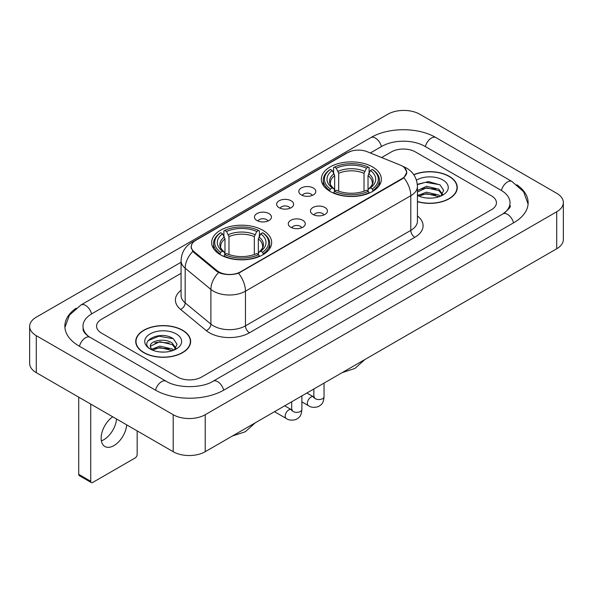 <?xml version="1.0" encoding="UTF-8"?>
<svg xmlns="http://www.w3.org/2000/svg" width="593" height="593" viewBox="0 0 593 593"><rect width="100%" height="100%" fill="white"/><g stroke="black" fill="none" stroke-linecap="round" stroke-linejoin="round"><path stroke-width="0.89" d="M262.869 230.277A30.006 17.323 0 0 0 230.173 226.519A30.006 17.323 0 0 0 211.649 242.522A30.006 17.323 0 0 0 220.433 254.775A30.006 17.323 0 0 0 253.137 258.533A30.006 17.323 0 0 0 271.661 242.522A30.006 17.323 0 0 0 262.869 230.277M372.567 166.944A30.006 17.323 0 0 0 339.863 163.186A30.006 17.323 0 0 0 321.339 179.197A30.006 17.323 0 0 0 330.131 191.443A30.006 17.323 0 0 0 362.827 195.201A30.006 17.323 0 0 0 381.351 179.197A30.006 17.323 0 0 0 372.567 166.944M301.303 194.912A8.495 4.9 180 0 1 299.621 193.526A8.495 4.9 180 0 1 302.43 187.432A8.495 4.9 180 0 1 313.312 187.981A8.495 4.9 180 0 1 315.002 193.526A8.495 4.9 180 0 1 301.303 194.912M312.281 195.423A5.092 2.943 0 0 0 310.91 193.985A5.092 2.943 0 0 0 305.892 193.244A5.092 2.943 0 0 0 302.341 195.423M279.125 207.713A8.495 4.9 180 0 1 277.442 206.327A8.495 4.9 180 0 1 280.252 200.234A8.495 4.9 180 0 1 291.133 200.782A8.495 4.9 180 0 1 292.823 206.327A8.495 4.9 180 0 1 279.125 207.713M290.103 208.225A5.092 2.943 0 0 0 288.732 206.794A5.092 2.943 0 0 0 283.713 206.045A5.092 2.943 0 0 0 280.163 208.225M256.947 220.522A8.495 4.9 180 0 1 255.264 219.136A8.495 4.9 180 0 1 258.074 213.043A8.495 4.9 180 0 1 268.955 213.584A8.495 4.9 180 0 1 270.645 219.136A8.495 4.9 180 0 1 256.947 220.522M267.925 221.026A5.092 2.943 0 0 0 266.553 219.595A5.092 2.943 0 0 0 261.535 218.854A5.092 2.943 0 0 0 257.985 221.026M312.956 214.444A8.495 4.9 180 0 1 311.266 213.057A8.495 4.9 180 0 1 314.082 206.964A8.495 4.9 180 0 1 324.964 207.506A8.495 4.9 180 0 1 326.647 213.057A8.495 4.9 180 0 1 312.956 214.444M323.926 214.948A5.092 2.943 0 0 0 322.562 213.517A5.092 2.943 0 0 0 317.544 212.776A5.092 2.943 0 0 0 313.986 214.948M290.778 227.245A8.495 4.9 180 0 1 289.087 225.859A8.495 4.9 180 0 1 291.904 219.766A8.495 4.9 180 0 1 302.786 220.314A8.495 4.9 180 0 1 304.468 225.859A8.495 4.9 180 0 1 290.778 227.245M301.748 227.756A5.092 2.943 0 0 0 300.384 226.326A5.092 2.943 0 0 0 295.366 225.577A5.092 2.943 0 0 0 291.808 227.756M400.149 165.032A15.285 8.828 180 0 1 402.187 166.018A15.285 8.828 180 0 1 406.665 172.259A15.285 8.828 180 0 1 402.187 178.5L240.454 271.876A15.285 8.828 180 0 1 217.12 270.697L194.037 251.669A15.285 8.828 180 0 1 191.28 246.606A15.285 8.828 180 0 1 195.757 240.365L347.602 152.697A15.285 8.828 180 0 1 367.186 151.704L400.149 165.032M417.428 201.664A27.456 15.855 0 0 0 457.27 187.514A27.456 15.855 0 0 0 449.227 176.306A27.456 15.855 0 0 0 413.751 174.661M182.607 330.242A27.456 15.855 0 0 0 152.683 326.802A27.456 15.855 0 0 0 135.73 341.449A27.456 15.855 0 0 0 143.773 352.657A27.456 15.855 0 0 0 173.697 356.096A27.456 15.855 0 0 0 190.649 341.449A27.456 15.855 0 0 0 182.607 330.242M136.012 342.88A27.456 15.855 0 0 0 135.916 343.295M404.478 167.708L406.865 172.17L403.87 177.767L402.388 178.841L238.534 273.225C232.471 275.048 226.415 275.048 220.359 273.225L216.919 271.483L193.837 252.455L192.814 251.41L191.079 247.007L191.858 244.19M177.603 377.044A16.982 9.807 0 0 0 201.62 377.044L491.464 209.707A16.982 9.807 0 0 0 496.437 202.769A16.982 9.807 0 0 0 491.464 195.838L415.396 151.919A16.982 9.807 0 0 0 391.38 151.919L381.633 157.545L391.38 151.919A16.982 9.807 0 0 1 415.396 151.919L491.464 195.838A16.982 9.807 0 0 1 496.437 202.769A16.982 9.807 0 0 1 491.464 209.707L201.62 377.044A16.982 9.807 0 0 1 177.603 377.044L101.536 333.125L177.603 377.044M181.08 273.336L101.536 319.264A16.982 9.807 0 0 0 96.563 326.194A16.982 9.807 0 0 0 101.536 333.125A16.982 9.807 0 0 1 96.563 326.194A16.982 9.807 0 0 1 101.536 319.264L181.08 273.336M190.457 343.295A27.456 15.855 0 0 0 190.368 342.88M457.084 189.367A27.456 15.855 0 0 0 456.988 188.945M417.428 201.479A27.174 15.692 0 0 0 456.988 187.514A27.174 15.692 0 0 0 449.027 176.425A27.174 15.692 0 0 0 413.855 174.816M426.745 198.025L431.007 198.151M418.258 195.312L426.5 192.169L438.857 195.06L440.354 196.261M419.021 196.105L426.5 193.637L439.124 196.713M417.428 194A12.794 7.39 0 0 0 419.132 196.209M417.428 190.59L426.5 186.298L438.857 189.189L442.534 194.267M417.428 192.058L426.5 187.766L438.857 190.657L442.245 194.652M417.428 195.416A18.457 10.659 0 0 0 442.86 195.053A18.457 10.659 0 0 0 442.86 179.983A18.457 10.659 0 0 0 416.449 180.168M440.792 196.083L443.683 190.405L440.028 184.89L428.524 181.591L417.316 184.297M418.391 195.883L417.428 194.867M417.346 184.653L425.492 182.296L439.776 184.727M421.423 188.908L425.492 188.166L435.692 189.041M421.423 194.778L425.492 194.037L435.692 194.912M143.973 352.546A27.174 15.692 0 0 0 173.586 355.948A27.174 15.692 0 0 0 190.368 341.449A27.174 15.692 0 0 0 182.407 330.353A27.174 15.692 0 0 0 152.786 326.951A27.174 15.692 0 0 0 136.012 341.449A27.174 15.692 0 0 0 143.973 352.546M160.117 351.96L164.387 352.086M151.638 349.247L159.88 346.104L172.237 348.995L173.734 350.196M152.394 350.04L159.88 347.572L172.504 350.648M151.764 349.818L150.444 346.72A12.794 7.39 0 0 0 152.505 350.137M175.913 348.202L172.237 343.125C164.558 337.395 148.754 340.931 150.444 346.72L150.392 346.156M150.474 346.898L150.83 345.949L159.88 341.701L172.237 344.592L175.624 348.588M174.172 350.011L177.062 344.34L173.401 338.825C160.451 329.515 137.443 341.783 150.733 349.307L151.393 349.707M176.24 333.911A18.457 10.659 0 0 0 150.14 333.911A18.457 10.659 0 0 0 150.14 348.988A18.457 10.659 0 0 0 176.24 348.981A18.457 10.659 0 0 0 176.24 333.911M148.035 340.678L158.872 336.231L173.156 338.662M154.803 342.836L158.872 342.102L169.064 342.976M154.803 348.706L158.872 347.972L169.064 348.847M329.589 191.124L330.39 188.982A26.952 15.559 0 0 1 330.39 169.413L332.243 170.48A24.343 14.054 0 0 0 332.243 187.907L334.074 188.952L334.667 191.139M334.667 190.242L334.667 175.61L332.243 170.48M333.592 172.8L333.592 167.56L334.4 167.1A26.952 15.559 0 0 1 368.297 167.1L366.444 168.167A24.343 14.054 0 0 0 336.253 168.167L338.67 173.297L338.67 191.198M364.02 191.198L364.02 173.297L366.444 168.167M333.592 192.681A28.079 16.211 0 0 0 369.098 192.681L368.297 191.294A26.952 15.559 0 0 1 334.4 191.294L333.592 193.162M369.098 193.162L369.098 192.681M330.39 169.413L329.589 169.872A28.079 16.211 0 0 0 323.267 180.116A28.079 16.211 0 0 0 329.589 190.368M368.297 167.1L369.098 167.56L369.098 172.8M334.4 191.294L336.253 190.22A24.343 14.054 0 0 0 366.444 190.22L368.297 191.294M332.243 187.907L330.39 188.982M336.253 168.167L334.4 167.1M334.074 173.63A21.778 12.572 0 0 0 334.074 188.952L334.178 189.019C331.087 186.024 329.827 183.993 330.397 182.926A20.948 12.097 0 0 1 334.667 175.61M373.101 190.368A28.079 16.211 0 0 0 379.424 180.116A28.079 16.211 0 0 0 373.101 169.872L372.3 169.413A26.952 15.559 0 0 1 372.3 188.982L373.101 191.124M372.3 188.982L370.447 187.907A24.343 14.054 0 0 0 370.447 170.48L372.3 169.413M370.447 170.48L368.023 175.61L368.023 190.242L368.616 188.952L370.447 187.907M368.023 175.61A20.948 12.097 0 0 1 372.293 182.926C372.864 184 371.603 186.032 368.512 189.019L368.616 188.952A21.778 12.572 0 0 0 368.616 173.63M368.023 191.139L368.023 190.242M219.899 254.456L220.7 252.307A26.952 15.559 0 0 1 220.7 232.738L222.553 233.812A24.343 14.054 0 0 0 222.553 251.239L224.384 252.277L224.977 254.464M224.977 253.574L224.977 238.935L222.553 233.812M223.902 236.125L223.902 230.885L224.703 230.425A26.952 15.559 0 0 1 258.6 230.425L256.747 231.5A24.343 14.054 0 0 0 226.556 231.5L228.98 236.629L228.98 254.523M254.33 254.523L254.33 236.629L256.747 231.5M223.902 256.013A28.079 16.211 0 0 0 259.408 256.013L258.6 254.619A26.952 15.559 0 0 1 224.703 254.619L223.902 256.487M259.408 256.487L259.408 256.013M220.7 232.738L219.899 233.197A28.079 16.211 0 0 0 213.576 243.449A28.079 16.211 0 0 0 219.899 253.7M258.6 230.425L259.408 230.885L259.408 236.125M224.703 254.619L226.556 253.552A24.343 14.054 0 0 0 256.747 253.552L258.6 254.619M222.553 251.239L220.7 252.307M226.556 231.5L224.703 230.425M224.384 236.963A21.778 12.572 0 0 0 224.384 252.277L224.488 252.351C221.397 249.356 220.136 247.325 220.707 246.258A20.948 12.097 0 0 1 224.977 238.935M263.411 253.7A28.079 16.211 0 0 0 269.733 243.449A28.079 16.211 0 0 0 263.411 233.197L262.61 232.738A26.952 15.559 0 0 1 262.61 252.307L263.411 254.456M262.61 252.307L260.757 251.239A24.343 14.054 0 0 0 260.757 233.812L262.61 232.738M260.757 233.812L258.333 238.935L258.333 253.574L258.926 252.277L260.757 251.239M258.333 238.935A20.948 12.097 0 0 1 262.603 246.258C263.173 247.333 261.913 249.364 258.822 252.351L258.926 252.277A21.778 12.572 0 0 0 258.926 236.963M258.333 254.464L258.333 253.574M116.539 418.992A18.116 10.459 -60 0 1 103.79 439.732A18.116 10.459 -60 0 1 101.366 440.866M112.729 416.79A18.116 10.459 120 0 0 101.892 432.764A18.116 10.459 120 0 0 104.887 446.499A18.116 10.459 120 0 0 113.945 445.602A18.116 10.459 120 0 0 126.702 424.855M90.729 481.286A2.832 1.631 120 0 0 91.315 482.583L79.306 475.645A2.832 1.631 -60 0 1 78.721 474.348L90.729 481.286L90.729 404.085M78.721 397.154L78.721 474.348M91.315 482.583A2.832 1.631 120 0 0 92.73 482.443L135.167 457.944A2.832 1.631 120 0 0 137.168 454.475L137.168 430.896M504.376 212.991A30.569 17.649 0 0 0 510.024 202.769A30.569 17.649 0 0 0 501.07 190.286L425.011 146.375A30.569 17.649 0 0 0 381.773 146.375L370.336 152.979M181.08 262.247L91.93 313.712A30.569 17.649 0 0 0 82.976 326.194A30.569 17.649 0 0 0 88.624 336.416M173.2 414.715A22.645 13.076 0 0 0 205.222 414.715L556.716 211.783A22.645 13.076 0 0 0 563.35 202.539A22.645 13.076 0 0 0 556.716 193.296L419.8 114.249A22.645 13.076 0 0 0 387.778 114.249L36.284 317.181A22.645 13.076 0 0 0 29.65 326.424A22.645 13.076 0 0 0 36.284 335.668L173.2 414.715L173.2 451.703A22.645 13.076 0 0 0 205.222 451.703L556.716 248.763A22.645 13.076 0 0 0 563.35 239.52L563.35 202.539M29.65 326.424L29.65 363.405A22.645 13.076 0 0 0 36.284 372.656L173.2 451.703M76.119 308.219A48.693 28.108 0 0 0 64.859 326.194A48.693 28.108 0 0 0 79.121 346.075L155.181 389.986A48.693 28.108 0 0 0 224.043 389.986L513.879 222.649A48.693 28.108 0 0 0 528.141 202.769A48.693 28.108 0 0 0 516.881 184.794M194.037 251.669L194.037 252.618M217.12 270.697L217.12 271.646M240.454 271.876L240.454 272.335M402.187 178.5L402.187 178.953M417.428 215.963A28.308 16.345 180 0 1 414.796 237.326L249.46 332.784A5.663 3.269 60 0 1 245.458 325.846L410.793 230.388A22.645 13.076 0 0 0 417.428 221.145L417.428 186.476A22.645 13.076 180 0 1 410.793 195.72A19.814 11.437 -120 0 0 403.87 177.767M249.46 332.784A28.308 16.345 180 0 1 209.425 332.784A28.308 16.345 180 0 1 206.253 330.597L180.539 309.39A28.308 16.345 180 0 1 181.08 290.214M213.428 325.846A22.645 13.076 0 0 0 245.458 325.846L245.458 291.178A22.645 13.076 180 0 1 213.428 291.178A22.645 13.076 180 0 1 210.893 289.428L185.172 268.221A22.645 13.076 180 0 1 181.08 260.727L181.08 295.396A22.645 13.076 0 0 0 185.172 302.897L210.893 324.104A22.645 13.076 0 0 0 213.428 325.846M417.428 186.476C417.042 178.33 413.469 172.229 406.694 168.16L403.833 166.766A19.814 9.28 112 0 0 402.988 166.522M238.534 273.225A19.814 11.437 60 0 1 245.458 291.178L410.793 195.72L410.793 230.388A5.663 3.269 60 0 0 414.796 237.326M193.948 241.618A19.814 11.437 -120 0 0 191.813 242.411C185.038 246.48 181.458 252.581 181.08 260.727M191.813 242.411L346.142 153.313A19.814 11.437 60 0 1 347.639 152.675M192.814 251.41A19.814 13.254 129.5 0 0 185.172 268.221L185.172 302.897A5.663 3.788 -50.5 0 1 180.539 309.39M218.609 272.535A19.814 13.254 129.5 0 0 210.893 289.428L210.893 324.104A5.663 3.788 -50.5 0 1 206.253 330.597M364.02 173.297A20.948 12.097 0 0 0 338.67 173.297M364.613 171.318A21.778 12.572 0 0 0 338.077 171.318M254.33 236.629A20.948 12.097 0 0 0 228.98 236.629M254.923 234.65A21.778 12.572 0 0 0 228.387 234.65M324.052 383.093L324.052 396.621A5.092 2.943 180 0 1 322.325 398.83A5.092 2.943 180 0 1 315.357 398.704A5.092 2.943 180 0 1 313.86 396.621L313.697 397.725L314.157 397.347M324.052 396.621C323.474 403.811 321.406 404.574 318.56 406.539C314.349 407.843 310.962 407.547 308.404 405.656A5.092 2.943 -60 0 1 307.626 401.572A5.092 2.943 -60 0 1 310.954 397.088A5.092 2.943 -60 0 1 311.177 396.962A5.092 2.943 -60 0 1 313.497 396.836L314.535 397.243M301.874 395.894L301.874 409.429A5.092 2.943 180 0 1 300.147 411.631A5.092 2.943 180 0 1 293.179 411.505A5.092 2.943 180 0 1 291.682 409.429L291.519 410.526L291.978 410.148M301.874 409.429C301.296 416.612 299.228 417.383 296.381 419.34C292.171 420.645 288.784 420.348 286.226 418.465A5.092 2.943 -60 0 1 285.448 414.381A5.092 2.943 -60 0 1 288.776 409.889A5.092 2.943 -60 0 1 288.999 409.77A5.092 2.943 -60 0 1 291.319 409.637L292.356 410.045M223.702 390.179A9.058 5.233 -120 0 0 213.102 381.217C201.968 388.422 177.255 388.422 166.114 381.217L90.054 337.306C89.15 336.972 84.74 333.963 83.354 330.775L82.976 328.967M155.522 390.179A9.058 5.233 -60 0 1 161.585 381.67A9.058 5.233 -60 0 1 166.114 381.217M79.462 346.268A9.058 5.233 -60 0 1 85.525 337.751A9.058 5.233 -60 0 1 90.054 337.306M64.911 327.469L69.418 315.15L80.996 304.943A9.058 5.233 60 0 1 91.589 313.912M80.996 304.943L370.84 137.606A9.058 5.233 60 0 1 381.432 146.575M370.84 137.606C388.504 127.095 418.273 127.095 435.944 137.606A9.058 5.233 120 0 0 431.415 138.058A9.058 5.233 120 0 0 425.351 146.575M528.089 204.044L523.582 191.732L512.004 181.517A9.058 5.233 120 0 0 507.475 181.969A9.058 5.233 120 0 0 501.411 190.486M513.538 222.842A9.058 5.233 -120 0 0 502.946 213.88L213.102 381.217M205.222 451.703L205.222 414.715M36.284 372.656L36.284 335.668M556.716 248.763L556.716 211.783M191.28 246.606L191.28 248.482M406.665 172.259L406.665 173.608M346.142 153.313L351.315 151.119M403.833 166.766L402.603 166.27M456.988 189.79L456.988 187.514M190.368 343.718L190.368 341.449M136.012 343.718L136.012 341.449M364.962 359.477L354.925 368.453L342.131 372.656M323.267 185.298L323.267 180.116M379.424 185.298L379.424 180.116M255.272 422.802L245.235 431.786L232.441 435.988M213.576 248.63L213.576 243.449M269.733 248.63L269.733 243.449M308.404 405.656L301.874 401.891M313.86 388.978L313.86 396.621M313.497 396.836L306.877 393.011M286.226 418.465L274.507 411.698M291.682 401.78L291.682 409.429M291.319 409.637L284.699 405.812M510.024 205.541C511.285 206.46 508.927 209.24 502.946 213.88M435.944 137.606L512.004 181.517"/></g></svg>

